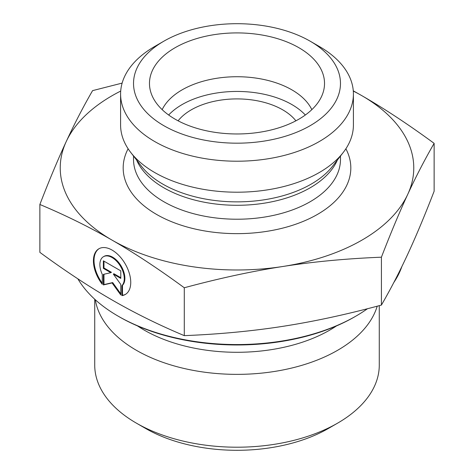 <?xml version="1.0" encoding="UTF-8"?>
<svg xmlns="http://www.w3.org/2000/svg" width="474" height="474" viewBox="0 0 474 474"><rect width="100%" height="100%" fill="white"/><g stroke="black" fill="none" stroke-linecap="round" stroke-linejoin="round"><path stroke-width="0.71" d="M178.106 120.817A64.671 37.339 180 0 1 282.729 109.844A64.671 37.339 180 0 1 295.894 120.817M121.883 295.628L121.883 285.668A17.242 9.96 -120 0 0 120.041 265.564A17.242 9.96 -120 0 0 103.451 256.707A17.242 9.96 -120 0 0 102.277 274.363L102.277 284.317A26.39 15.245 60 0 1 98.87 248.791A26.39 15.245 60 0 1 125.278 264.006A26.39 15.245 60 0 1 125.284 294.484A26.39 15.245 60 0 1 121.883 295.628L122.493 295.272A26.39 15.245 -120 0 0 125.586 294.301M99.179 248.619A26.39 15.245 -120 0 0 102.277 283.162M103.451 256.707L104.061 256.357A17.242 9.96 60 0 1 120.651 265.215A17.242 9.96 60 0 1 122.493 285.318L122.493 295.272M121.883 285.668L122.493 285.318M103.972 261.162L103.972 268.006L111.443 272.307L110.833 272.663L103.362 268.355L103.362 260.813L120.793 270.861L120.793 278.404L113.327 274.096L120.793 284.441L120.793 295L112.077 282.931L103.362 284.945L103.362 274.387L110.833 272.663M103.362 268.355L103.972 268.006M103.972 274.25L103.972 284.596L112.688 282.581L120.793 293.803M103.362 284.945L103.972 284.596M112.077 282.931L112.688 282.581M113.327 274.096L113.932 273.747L120.793 277.699M379.277 305.641L379.277 365.063A142.277 82.144 180 0 1 337.606 423.146A142.277 82.144 180 0 1 136.393 423.146A142.277 82.144 180 0 1 94.723 365.063L94.723 299.224M136.393 423.146L145.542 428.425A129.343 74.673 0 0 0 328.458 428.425L337.606 423.146M377.203 306.192A142.277 82.144 180 0 1 231.389 374.3A142.277 82.144 180 0 1 95.327 299.769M39.869 204.478L39.869 252.358C65.371 271.063 89.438 286.936 112.077 299.977C134.717 313.047 158.79 324.933 184.285 335.639C219.089 334.241 251.943 331.142 282.848 326.337C313.752 321.562 346.613 314.469 381.416 305.072C390.724 288.974 399.511 271.993 407.77 254.129C416.036 236.295 424.822 215.326 434.131 191.223L434.131 143.344C424.698 159.679 415.911 176.66 407.77 194.287C399.629 211.825 390.843 232.793 381.416 257.192C346.15 258.626 313.296 261.725 282.848 266.489C252.405 271.169 219.551 278.256 184.285 287.759C158.452 268.829 134.385 252.956 112.077 240.134L112.006 240.093C89.722 227.206 65.679 215.332 39.869 204.478C49.302 180.079 58.089 159.11 66.23 141.572C74.371 123.945 83.157 106.964 92.584 90.629L122.132 83.104M184.285 335.639L184.285 287.759M381.416 305.072L381.416 257.192M118.103 316.128L119.318 316.833A166.421 96.08 0 0 0 354.682 316.833L355.897 316.128A168.146 97.081 180 0 1 118.103 316.128A168.146 97.081 180 0 1 77.855 278.819M401.869 266.554A168.146 97.081 180 0 1 393.781 282.569M367.469 308.728A168.146 97.081 180 0 1 355.897 316.128M353.278 90.83L361.923 95.718C384.224 108.54 408.298 124.413 434.131 143.344M112.077 240.134A176.766 102.058 0 0 0 282.848 266.489A176.766 102.058 0 0 0 407.77 194.287A176.766 102.058 0 0 0 361.923 95.718A176.766 102.058 0 0 0 353.296 91.067M120.704 91.067A176.766 102.058 0 0 0 66.23 141.572A176.766 102.058 0 0 0 112.006 240.093M311.827 109.648A77.606 44.805 0 0 0 291.877 89.853A77.606 44.805 0 0 0 162.173 109.648M298.887 47.708A87.524 50.528 180 0 1 323.529 91.038A87.524 50.528 180 0 1 264.302 131.446A87.524 50.528 180 0 1 175.113 119.17A87.524 50.528 180 0 1 150.471 91.038A87.524 50.528 180 0 1 197.51 38.347A87.524 50.528 180 0 1 298.887 47.708M305.339 115.01A77.606 44.805 0 0 0 237 91.441A77.606 44.805 0 0 0 168.661 115.01M353.408 94L353.408 124.994A116.408 67.207 180 0 1 343.265 152.432A116.408 67.207 180 0 1 154.684 172.518A116.408 67.207 180 0 1 130.735 152.432A116.408 67.207 180 0 1 120.592 124.994L120.592 94A116.408 67.207 0 0 0 154.684 141.525A116.408 67.207 0 0 0 281.55 156.094A116.408 67.207 0 0 0 353.408 94A116.408 67.207 0 0 0 319.316 46.482L310.168 41.197A103.474 59.742 180 0 1 310.168 125.681A103.474 59.742 180 0 1 163.832 125.681A103.474 59.742 180 0 1 163.832 41.197A103.474 59.742 180 0 1 310.168 41.197M163.832 41.197L154.684 46.482A116.408 67.207 0 0 0 120.592 94M137.507 325.916A131.191 75.745 0 0 0 336.493 325.916M128.122 148.771A113.819 65.714 0 0 0 156.515 214.396A113.819 65.714 0 0 0 295.58 224.273A113.819 65.714 0 0 0 345.878 148.771M343.265 152.432L332.724 166.042A104.861 60.542 180 0 1 162.855 184.131A104.861 60.542 180 0 1 141.276 166.042L130.735 152.432M136.601 160.005A103.474 59.742 0 0 0 163.832 187.793A103.474 59.742 0 0 0 264.652 203.115A103.474 59.742 0 0 0 337.399 160.005M340.474 156.035L340.474 159.477A103.474 59.742 180 0 1 276.597 214.675A103.474 59.742 180 0 1 163.832 201.723A103.474 59.742 180 0 1 133.526 159.477L133.526 156.035"/></g></svg>
